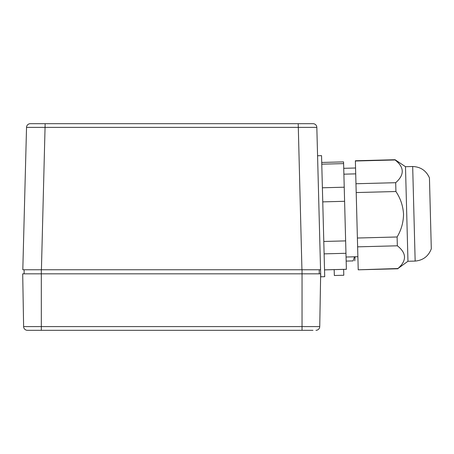 <?xml version="1.0" encoding="UTF-8"?>
<svg xmlns="http://www.w3.org/2000/svg" width="454" height="454" viewBox="0 0 454 454"><rect width="100%" height="100%" fill="white"/><g stroke="black" fill="none" stroke-linecap="round" stroke-linejoin="round"><path stroke-width="0.68" d="M354.795 260.863L355.045 256.788M346.164 261.09L353.104 260.908C355.675 260.84 355.675 260.84 353.104 260.908L354.495 256.799M312.982 330.308L27.405 330.308A3.785 3.785 0 0 1 23.619 326.591L22.7 273.83L320.666 273.83L319.741 326.591L320.666 273.83M319.741 326.591A3.785 3.785 0 0 1 315.961 330.308A3.785 3.785 0 0 0 319.741 326.591L302.041 326.591L302.046 269.761L319.241 269.761L319.241 273.83M343.638 269.387L343.791 275.249L334.337 275.499L334.178 269.636M355.556 168.003L343.735 168.315M313.044 123.692A3.785 3.785 0 0 1 316.83 127.381L26.536 127.381A3.785 3.785 0 0 1 30.316 123.692L313.044 123.692A3.785 3.785 0 0 1 316.83 127.381L320.74 276.798L324.712 276.696L321.546 155.648L317.573 155.75M395.088 159.729L395.094 159.967C404.429 167.259 404.627 174.835 395.689 182.701L355.97 183.739L355.369 160.767L395.088 159.729L405.49 166.697L407.964 261.266L415.155 261.078C423.071 260.335 428.451 256.249 431.3 248.826L429.444 177.9C426.21 170.636 420.62 166.839 412.68 166.51L415.155 261.078C423.071 260.335 428.451 256.249 431.3 248.826M395.689 182.701L395.922 191.52C400.485 198.353 403.021 205.872 403.527 214.067C403.453 222.261 401.313 229.9 397.108 236.982L397.341 245.801C406.676 253.088 406.875 260.67 397.937 268.53L407.964 261.266M397.937 268.53L358.223 269.812L397.942 268.768M355.374 161.005L395.094 159.967M355.97 183.739L356.203 192.558L395.922 191.52M397.108 236.982L357.389 238.021L357.621 246.84L397.341 245.801M358.217 269.574L357.621 246.84M357.389 238.021L356.203 192.558M321.721 162.453L343.565 161.885L345.636 240.892L346.379 269.313L324.536 269.886M346.379 269.284L324.536 269.858M324.116 253.86L345.959 253.287M345.636 240.892L323.793 241.466M321.767 164.178L343.61 163.61M344.228 187.207L322.385 187.78M322.754 201.871L344.597 201.298M45.15 123.692L31.252 123.692L45.15 123.692L41.422 269.761L22.808 269.761L26.536 127.381A3.785 3.785 0 0 1 30.316 123.692M320.558 269.761L41.422 269.761M23.619 326.591L41.325 326.591L41.314 269.761L24.119 269.761L24.119 273.83M41.325 330.308L41.325 326.591L302.041 326.591L302.041 330.308M298.21 123.692L301.938 269.761M346.056 257.021L357.883 256.709M405.49 166.697L412.68 166.51C420.62 166.839 426.21 170.636 429.444 177.9M343.888 174.177L355.709 173.865"/></g></svg>
